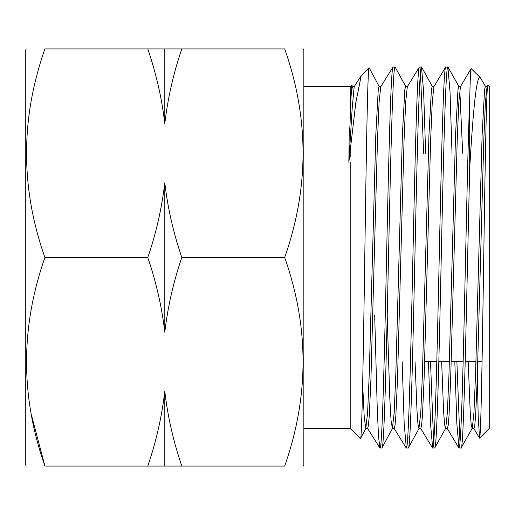 <?xml version="1.0" encoding="UTF-8"?>
<svg xmlns="http://www.w3.org/2000/svg" width="515" height="515" viewBox="0 0 515 515"><rect width="100%" height="100%" fill="white"/><g stroke="black" fill="none" stroke-linecap="round" stroke-linejoin="round"><path stroke-width="0.77" d="M482.072 361.697L477.823 361.697M475.969 361.697L465.193 361.697M463.152 361.697L451.243 361.697M449.389 361.697L438.825 361.697M436.81 361.697L424.663 361.697M26.284 48.925L25.75 49.852L25.75 465.148L26.284 466.075M31.299 414.466L44.914 466.075C20.446 466.075 20.446 466.075 44.914 466.075C20.446 466.075 20.446 466.075 44.914 466.075C20.439 396.724 20.439 327.199 44.914 257.5C20.439 188.149 20.439 118.624 44.914 48.925C20.446 48.925 20.446 48.925 44.914 48.925C20.446 48.925 20.446 48.925 44.914 48.925L147.779 48.925C156.206 73.555 161.877 98.455 164.8 123.619C167.813 98.056 173.484 73.156 181.821 48.925L147.779 48.925M164.8 182.806L164.8 332.194C167.813 306.631 173.484 281.731 181.821 257.5C173.394 232.87 167.723 207.97 164.8 182.806C161.787 208.369 156.116 233.269 147.779 257.5L44.914 257.5M303.316 466.075L303.85 465.148L303.85 49.852L303.316 48.925M181.821 48.925L284.686 48.925C309.155 48.925 309.155 48.925 284.686 48.925C309.161 118.276 309.161 187.801 284.686 257.5C309.161 326.851 309.161 396.376 284.686 466.075C309.155 466.075 309.155 466.075 284.686 466.075C309.155 466.075 309.155 466.075 284.686 466.075L181.821 466.075C173.394 441.445 167.723 416.545 164.8 391.381C161.787 416.944 156.116 441.844 147.779 466.075L181.821 466.075M487.911 85.226C486.521 81.441 485.059 166.403 483.688 260.79C482.278 355.376 480.913 439.076 479.562 438.13L489.25 428.441L489.25 86.559L487.911 85.226L487.061 86.539L485.426 101.938L483.785 140.35L477.231 379.594L475.596 415.76L474.779 425.326L473.955 428.551L472.101 428.564L471.135 424.135L470.163 411.034L468.219 361.697M471.231 68.547C470.716 68.225 470.201 78.332 469.693 98.867C467.897 143.389 466.139 234.808 464.33 312.811C462.567 391.374 460.758 449.312 458.981 447.998L461.034 447.998C463.938 454.133 466.783 287.286 469.693 168.231C473.124 110.107 476.626 73.252 480.411 77.72L471.135 68.579L460.481 86.572L458.846 101.957L457.204 140.408L450.644 379.742L449.009 415.895L448.192 425.358L447.368 428.551L445.514 428.577L444.548 424.096L443.576 410.938L441.645 361.697M469.693 168.231L469.693 98.867M480.411 77.72L485.561 86.539M479.562 438.13L478.21 416.905L476.987 361.697M434.081 86.475L432.227 86.436L431.409 89.623L428.95 135.188L422.403 374.276L420.768 412.811L418.94 428.544L420.794 428.499L421.611 425.306L422.429 415.811L424.07 379.652L430.624 140.402L432.265 101.983L433.907 86.617L445.655 67.13L447.87 67.002C445.662 64.394 443.467 155.652 441.252 257.558C439.07 359.27 436.868 450.683 434.679 447.998L445.514 428.577M445.81 67.002C443.615 64.311 441.439 155.833 439.224 257.552C437.055 359.354 434.815 450.638 432.645 447.998L430.495 423.311L428.499 361.697M434.679 447.998L432.645 447.998M407.507 86.52L405.653 86.469L404.835 89.616L402.376 135.052L395.829 374.07L394.194 412.67L392.366 428.519L394.213 428.461L395.037 425.223L395.855 415.682L397.496 379.465L404.05 140.247L405.691 101.931L407.333 86.662L419.332 67.124L421.482 67.002C419.287 64.324 417.066 155.749 414.89 257.416C412.67 359.328 410.513 450.567 408.286 447.998L419.126 428.371M419.48 67.002C417.279 64.362 415.103 155.762 412.895 257.455C410.693 359.309 408.498 450.567 406.316 447.998L404.172 423.491L402.164 361.697M408.286 447.998L406.316 447.998M380.926 86.546L379.072 86.481L378.255 89.642L375.796 135.033L369.249 374.083L367.607 412.695L365.779 428.512L367.633 428.441L368.45 425.19L369.274 415.695L370.916 379.446L377.476 140.151L379.117 101.854L380.752 86.681L393.003 67.111L395.095 67.002C392.9 64.42 390.692 155.717 388.503 257.526C386.314 359.258 384.113 450.612 381.905 447.998L392.552 428.338M393.145 67.002C390.969 64.433 388.748 155.652 386.559 257.597C384.344 359.251 382.188 450.689 379.973 447.998L378.557 437.016L377.27 409.367L374.688 315.347M381.905 447.998L379.973 447.998M447.87 67.002L450.026 91.767L452.022 153.303M456.882 361.697L460.004 442.301M458.981 447.998L456.818 423.291L454.822 361.697M421.482 67.002L423.645 91.799L425.641 153.303M430.508 361.697L433.656 442.424M423.633 153.303L420.478 72.454M395.095 67.002L405.839 86.649M365.972 428.326L360.436 438.671L350.2 428.441L350.2 162.309M360.436 438.671C361.897 442.778 363.384 353.155 364.813 254.223C366.255 155.034 367.665 66.467 369.081 67.684L379.265 86.668M361.646 75.119L369.081 67.684M348.842 162.296L352.183 108.317L354.172 86.713L361.208 75.673L355.82 102.607L348.842 162.296L349.189 135.818C350.065 126.227 350.4 117.909 350.2 110.867L350.232 109.566C350.747 93.827 351.243 85.651 351.719 85.039L352.685 86.7M350.2 145.655L350.2 156.644M350.2 109.598L350.2 86.559L351.719 85.039M350.2 86.559L303.85 86.559M350.2 428.441L303.85 428.441M461.034 447.998L472.101 428.564M156.309 466.075L44.914 466.075M182.439 466.075L171.283 466.075M284.686 257.5L181.821 257.5M147.779 257.5C156.206 282.13 161.877 307.03 164.8 332.194M164.8 391.381L164.8 466.075M164.8 48.925L164.8 123.619M487.242 86.385L485.388 86.385L484.57 89.623L482.111 135.213L475.564 374.347L473.922 412.818L472.287 428.403M462.682 153.303L459.882 91.915M460.661 86.43L458.807 86.411L457.983 89.623L455.53 135.245L448.977 374.45L447.342 412.94L445.7 428.409M418.94 428.544L417.968 424.109L417.002 410.938L415.064 361.697M392.366 428.519L391.072 420.684L389.778 397.696L387.19 316.101M365.779 428.512L364.221 417.073L362.663 384.222M354.339 86.584L352.485 86.507L351.372 92.372L350.232 109.566M458.987 86.572L448.024 67.143M432.413 86.61L421.65 67.15M479.465 438.091L473.774 428.396M447.194 428.403L458.82 447.863M420.613 428.358L432.491 447.87M394.046 428.326L406.174 447.883M367.465 428.306L379.832 447.889"/></g></svg>
